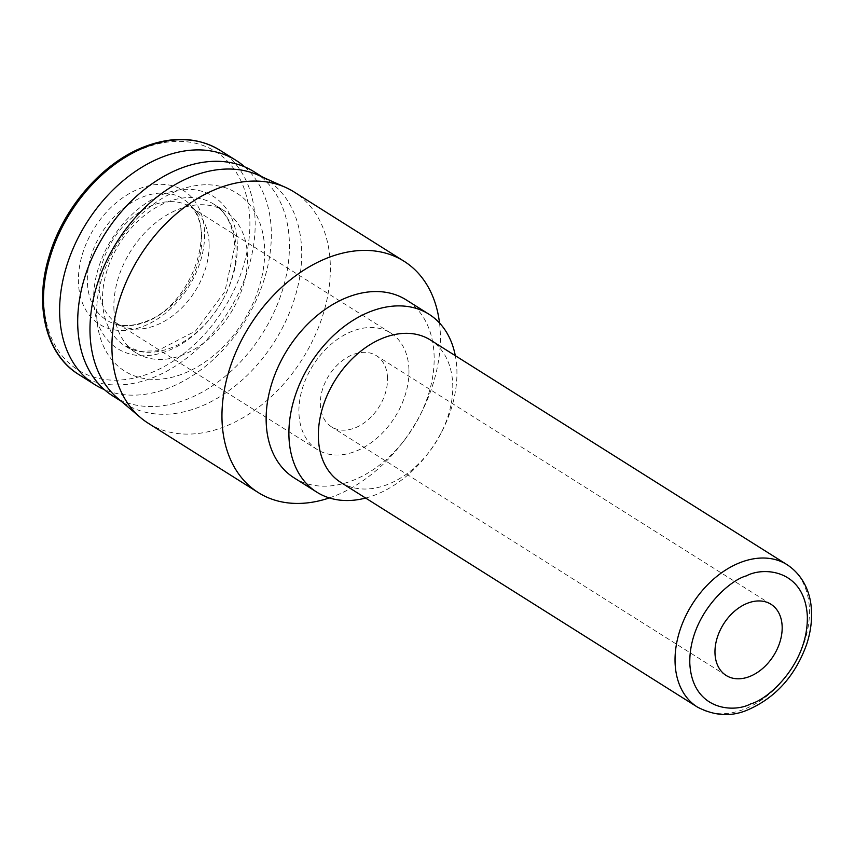 <?xml version="1.0" encoding="UTF-8"?>
<svg xmlns="http://www.w3.org/2000/svg" width="854" height="854" viewBox="0 0 854 854"><rect width="100%" height="100%" fill="white"/><g stroke="black" fill="none" stroke-linecap="round" stroke-linejoin="round"><path stroke-width="0.64" stroke-dasharray="4.27 3.2" d="M340.725 482.361A84.13 59.182 122.2 0 0 428.697 452.588A84.13 59.182 122.2 0 0 441.539 432.209A84.13 59.182 122.2 0 0 452.737 384.396A84.13 59.182 122.2 0 0 430.405 339.999M365.629 498.053A105.159 73.978 122.2 0 0 426.84 454.979A105.159 73.978 122.2 0 0 442.884 429.498A105.159 73.978 122.2 0 0 456.879 369.729A105.159 73.978 122.2 0 0 455.31 355.691M294.096 477.845A105.159 73.978 122.2 0 0 404.07 440.632A105.159 73.978 122.2 0 0 420.125 415.151A105.159 73.978 122.2 0 0 434.11 355.392A105.159 73.978 122.2 0 0 406.205 299.893M387.524 377.863A42.07 29.591 122.2 0 0 376.368 355.67A42.07 29.591 122.2 0 0 339.657 362.843A42.07 29.591 122.2 0 0 320.357 404.657A42.07 29.591 122.2 0 0 331.523 426.851A42.07 29.591 122.2 0 0 368.234 419.677A42.07 29.591 122.2 0 0 387.524 377.863M329.334 497.925A136.715 96.171 122.2 0 0 401.273 444.208A136.715 96.171 122.2 0 0 422.143 411.084A136.715 96.171 122.2 0 0 440.322 333.391A136.715 96.171 122.2 0 0 439.522 323.004M148.265 423.264A136.715 96.171 122.2 0 0 267.58 399.96A136.715 96.171 122.2 0 0 330.284 264.067A136.715 96.171 122.2 0 0 294.011 191.926M209.091 243.433A68.886 48.454 122.2 0 0 197.402 212.486A68.886 48.454 122.2 0 0 190.816 207.084A68.886 48.454 122.2 0 0 130.694 218.827A68.886 48.454 122.2 0 0 99.107 287.296A68.886 48.454 122.2 0 0 117.382 323.645A68.886 48.454 122.2 0 0 125.1 327.253A68.886 48.454 122.2 0 0 181.774 307.91A68.886 48.454 122.2 0 0 209.091 243.433M408.938 369.334A68.886 48.454 122.2 0 0 390.662 332.975A68.886 48.454 122.2 0 0 330.541 344.728A68.886 48.454 122.2 0 0 298.953 413.187A68.886 48.454 122.2 0 0 317.229 449.546A68.886 48.454 122.2 0 0 377.351 437.792A68.886 48.454 122.2 0 0 408.938 369.334M117.756 398.306A132.509 93.203 122.2 0 0 125.207 403.771A132.509 93.203 122.2 0 0 240.86 381.183A132.509 93.203 122.2 0 0 301.633 249.475A132.509 93.203 122.2 0 0 266.469 179.543A132.509 93.203 122.2 0 0 258.314 175.177M112.931 396.032A132.509 93.203 122.2 0 0 228.573 373.444A132.509 93.203 122.2 0 0 289.357 241.735A132.509 93.203 122.2 0 0 254.193 171.814M96.705 315.574A105.159 73.978 122.2 0 0 183.856 373.476A105.159 73.978 122.2 0 0 264.623 248.61A105.159 73.978 122.2 0 0 177.472 190.709A105.159 73.978 122.2 0 0 96.705 315.574M113.913 308.71A83.607 58.809 122.2 0 0 136.096 352.83A83.607 58.809 122.2 0 0 209.07 338.579A83.607 58.809 122.2 0 0 247.414 255.474A83.607 58.809 122.2 0 0 225.221 211.354A83.607 58.809 122.2 0 0 152.258 225.616A83.607 58.809 122.2 0 0 113.913 308.71M244.682 166.85A132.509 93.203 -57.8 0 1 271.273 230.345A132.509 93.203 -57.8 0 1 215.923 357.1A132.509 93.203 -57.8 0 1 104.359 389.605M787.089 564.697A84.13 59.182 -57.8 0 1 809.421 609.094A84.13 59.182 -57.8 0 1 744.805 708.991A84.13 59.182 -57.8 0 1 697.408 707.069M201.811 236.547A71.672 50.418 122.2 0 0 189.652 204.352A71.672 50.418 122.2 0 0 142.415 197.093A71.672 50.418 122.2 0 0 87.364 282.194A71.672 50.418 122.2 0 0 114.415 323.773A71.672 50.418 122.2 0 0 146.76 321.648A71.672 50.418 122.2 0 0 201.811 236.547M139.117 188.798A78.984 55.553 -57.8 0 1 204.565 232.288A78.984 55.553 -57.8 0 1 143.91 326.057A78.984 55.553 -57.8 0 1 78.451 282.578A78.984 55.553 -57.8 0 1 139.117 188.798M142.896 148.649A129.029 90.759 -57.8 0 1 249.827 219.691A129.029 90.759 -57.8 0 1 150.731 372.899A129.029 90.759 -57.8 0 1 43.8 301.857A129.029 90.759 -57.8 0 1 142.896 148.649M219.937 150.229A132.509 93.203 -57.8 0 1 255.1 220.161A132.509 93.203 -57.8 0 1 153.325 377.489A132.509 93.203 -57.8 0 1 78.675 374.458M102.533 301.547A83.607 58.809 122.2 0 0 124.716 345.667A83.607 58.809 122.2 0 0 197.68 331.405A83.607 58.809 122.2 0 0 236.024 248.311A83.607 58.809 122.2 0 0 213.842 204.191A83.607 58.809 122.2 0 0 140.878 218.443A83.607 58.809 122.2 0 0 102.533 301.547M237.273 243.902A89.916 63.249 122.2 0 0 162.751 194.402A89.916 63.249 122.2 0 0 93.694 301.163A89.916 63.249 122.2 0 0 168.217 350.663A89.916 63.249 122.2 0 0 237.273 243.902M197.402 212.486L189.652 204.352C218.122 228.36 190.623 306.714 145.276 321.606C133.779 326.014 123.499 326.74 114.415 323.773L125.1 327.253M441.539 432.209L442.884 429.498M428.697 452.588L426.84 454.979M770.991 604.28L376.368 355.67M420.125 415.151L422.143 411.084M404.07 440.632L401.273 444.208M390.662 332.975L190.816 207.084M125.207 403.771L121.3 401.305M136.096 352.83L124.716 345.667L139.661 351.24L157.446 350.813L195.545 331.032L224.869 291.63L234.754 246.518C233.548 226.374 226.577 212.272 213.842 204.191L225.221 211.354M726.156 675.461L331.523 426.851M317.229 449.546L117.382 323.645M266.469 179.543L262.552 177.077"/><path stroke-width="1.28" d="M787.089 564.697L430.405 339.999A84.13 59.182 122.2 0 0 356.983 354.346A84.13 59.182 122.2 0 0 318.393 437.963A84.13 59.182 122.2 0 0 340.725 482.361L697.408 707.069A84.13 59.182 -57.8 0 1 675.076 662.672A84.13 59.182 -57.8 0 1 739.692 562.775A84.13 59.182 -57.8 0 1 787.089 564.697C803.924 575.756 810.361 593.733 811.3 608.208C812.25 619.993 810.681 632.099 806.592 644.524C795.277 675.727 775.88 697.43 748.382 709.621C731.878 716.986 714.894 716.143 697.408 707.069M455.31 355.691A105.159 73.978 122.2 0 0 428.975 314.229A105.159 73.978 122.2 0 0 337.191 332.163A105.159 73.978 122.2 0 0 288.951 436.693A105.159 73.978 122.2 0 0 316.866 492.192A105.159 73.978 122.2 0 0 365.629 498.053M428.975 314.229L406.205 299.893A105.159 73.978 122.2 0 0 314.421 317.816A105.159 73.978 122.2 0 0 266.192 422.356A105.159 73.978 122.2 0 0 294.096 477.845L316.866 492.192M714.99 653.257A42.07 29.591 -57.8 0 1 734.28 611.443A42.07 29.591 -57.8 0 1 770.991 604.28A42.07 29.591 -57.8 0 1 782.157 626.473A42.07 29.591 -57.8 0 1 762.868 668.287A42.07 29.591 -57.8 0 1 726.156 675.461A42.07 29.591 -57.8 0 1 714.99 653.257M439.522 323.004A136.715 96.171 122.2 0 0 404.049 261.249A136.715 96.171 122.2 0 0 284.734 284.553A136.715 96.171 122.2 0 0 222.029 420.446A136.715 96.171 122.2 0 0 258.303 492.587A136.715 96.171 122.2 0 0 329.334 497.925M404.049 261.249L294.011 191.926A136.715 96.171 122.2 0 0 285.599 187.421A136.715 96.171 122.2 0 0 169.85 219.627A136.715 96.171 122.2 0 0 111.991 351.122A136.715 96.171 122.2 0 0 140.568 417.627A136.715 96.171 122.2 0 0 148.265 423.264L258.303 492.587M285.599 187.421L258.314 175.177A132.509 93.203 122.2 0 0 146.13 206.401A132.509 93.203 122.2 0 0 90.044 333.85A132.509 93.203 122.2 0 0 117.756 398.306L140.568 417.627M262.552 177.077L254.193 171.814A132.509 93.203 122.2 0 0 138.54 194.402A132.509 93.203 122.2 0 0 77.767 326.111A132.509 93.203 122.2 0 0 112.931 396.032L121.3 401.305M104.359 389.605A132.509 93.203 -57.8 0 1 94.858 384.642A132.509 93.203 -57.8 0 1 59.695 314.72A132.509 93.203 -57.8 0 1 120.467 183.012A132.509 93.203 -57.8 0 1 236.11 160.424A132.509 93.203 -57.8 0 1 244.682 166.85M746.343 575.895C763.444 566.469 804.895 569.404 807.35 616.428C808.194 664.092 768.088 699.554 750.805 703.835C733.703 713.261 692.252 710.336 689.797 663.302C688.954 615.638 729.06 580.186 746.343 575.895M145.287 147.198A132.509 93.203 -57.8 0 1 219.937 150.229C197.882 137.014 172.519 135.914 143.856 146.952C102.053 163.061 63.015 208.195 49.084 256.435C33.893 305.465 45.924 354.591 78.675 374.458A132.509 93.203 -57.8 0 1 43.522 304.536A132.509 93.203 -57.8 0 1 145.287 147.198M94.858 384.642L78.675 374.458M236.11 160.424L219.937 150.229"/></g></svg>
